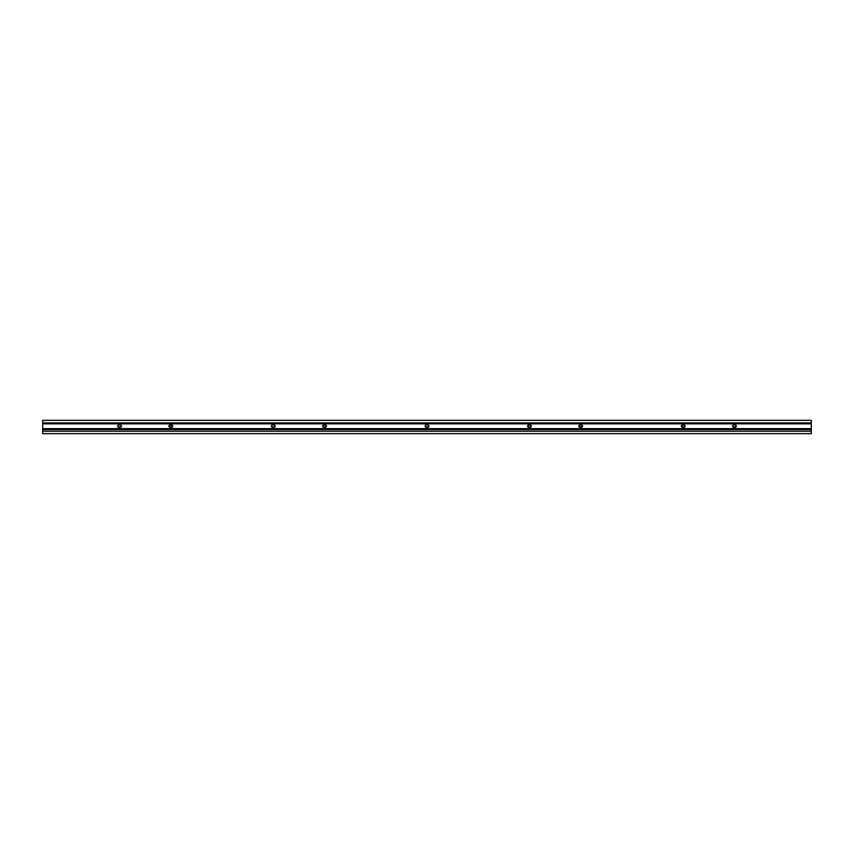 <?xml version="1.0" encoding="UTF-8"?>
<svg xmlns="http://www.w3.org/2000/svg" width="854" height="854" viewBox="0 0 854 854"><rect width="100%" height="100%" fill="white"/><g stroke="black" fill="none" stroke-linecap="round" stroke-linejoin="round"><path stroke-width="1.28" d="M732.519 426.146L734.44 427.459A1.921 1.313 0 0 1 732.519 426.146L732.519 426.146A1.921 1.313 0 0 1 734.44 424.822L734.44 424.822A1.921 1.313 0 0 1 736.361 426.146A1.921 1.313 0 0 1 734.44 427.459L734.44 427.085A1.921 1.313 180 0 0 736.34 425.954M578.798 426.146L580.72 427.459A1.921 1.313 0 0 1 578.798 426.146L578.798 426.146A1.921 1.313 0 0 1 580.72 424.822L580.72 424.822A1.921 1.313 0 0 1 582.641 426.146A1.921 1.313 0 0 1 580.72 427.459L580.72 427.085A1.921 1.313 180 0 0 582.62 425.954M117.638 426.146L119.56 427.459A1.921 1.313 0 0 1 117.638 426.146L117.638 426.146A1.921 1.313 0 0 1 119.56 424.822L119.56 424.822A1.921 1.313 0 0 1 121.481 426.146A1.921 1.313 0 0 1 119.56 427.459L119.56 427.085A1.921 1.313 180 0 0 121.46 425.954M271.358 426.146L273.28 427.459A1.921 1.313 0 0 1 271.358 426.146L271.358 426.146A1.921 1.313 0 0 1 273.28 424.822L273.28 424.822A1.921 1.313 0 0 1 275.202 426.146A1.921 1.313 0 0 1 273.28 427.459L273.28 427.085A1.921 1.313 180 0 0 275.18 425.954M425.078 426.146L427 427.459A1.921 1.313 0 0 1 425.078 426.146L425.078 426.146A1.921 1.313 0 0 1 427 424.822L427 424.822A1.921 1.313 0 0 1 428.921 426.146A1.921 1.313 0 0 1 427 427.459L427 427.085A1.921 1.313 180 0 0 428.9 425.954M736.329 426.029L735.177 426.989L733.084 426.701M582.321 426.498L579.364 426.701M528.146 426.722L527.558 425.826M121.449 426.029L120.297 426.989L118.204 426.701M323.025 426.594L322.598 425.826M325.662 426.829L325 427.043M425.078 425.772L425.644 426.701L425.078 425.772M428.889 426.029L427.737 426.989L425.644 426.701M271.38 425.954A1.921 1.313 180 0 0 273.28 427.085L271.924 426.701M275.169 426.029L273.654 427.064M681.279 425.826L682.485 426.989M685.089 425.997L684.694 426.594M681.279 426.189L683.563 427.438L685.1 425.932A1.921 1.313 180 0 1 683.2 427.085A1.921 1.313 180 0 1 681.3 425.954L683.083 424.833A1.921 1.313 0 0 0 681.279 426.146A1.921 1.313 0 0 0 683.2 427.459A1.921 1.313 0 0 0 685.121 426.146A1.921 1.313 0 0 0 683.317 424.833L684.844 425.463A1.921 1.313 0 0 0 684.63 425.26A1.921 1.313 0 0 0 684.502 425.175L681.898 425.175L684.502 425.175M527.558 426.189L529.843 427.438L531.38 425.932A1.921 1.313 180 0 1 529.48 427.085A1.921 1.313 180 0 1 527.58 425.954L529.363 424.833A1.921 1.313 0 0 0 527.558 426.146A1.921 1.313 0 0 0 529.48 427.459A1.921 1.313 0 0 0 531.401 426.146A1.921 1.313 0 0 0 529.597 424.833L531.124 425.463A1.921 1.313 0 0 0 530.91 425.26A1.921 1.313 0 0 0 530.782 425.175L528.178 425.175L530.782 425.175M168.9 425.932L169.754 427.246L171.846 427.246L172.7 425.932L170.917 424.833A1.921 1.313 -0 0 1 172.721 426.146A1.921 1.313 -0 0 1 170.8 427.459A1.921 1.313 -0 0 1 168.878 426.146A1.921 1.313 -0 0 1 170.683 424.833L168.9 425.932A1.921 1.313 180 0 0 170.8 427.085A1.921 1.313 180 0 0 172.7 425.954A1.921 1.313 -0 0 0 172.102 425.175L169.498 425.175L172.102 425.175M322.62 425.932L323.474 427.246L325.566 427.246L326.42 425.932L324.637 424.833A1.921 1.313 -0 0 1 326.441 426.146A1.921 1.313 -0 0 1 324.52 427.459A1.921 1.313 -0 0 1 322.598 426.146A1.921 1.313 -0 0 1 324.403 424.833L322.62 425.932A1.921 1.313 180 0 0 324.52 427.085A1.921 1.313 180 0 0 326.42 425.954A1.921 1.313 -0 0 0 325.822 425.175L323.218 425.175L325.822 425.175M811.3 431.227L42.7 431.227L42.7 433.661L42.7 420.339L811.3 420.339L42.7 420.339L42.7 423.83L811.3 423.83L811.3 420.339L811.3 422.901L42.7 422.901L811.3 422.901L811.3 428.633L811.3 423.83L42.7 423.83L42.7 428.633L811.3 428.633L811.3 429.562L811.3 428.633L42.7 428.633L42.7 429.562L811.3 429.562L811.3 431.227L811.3 429.562L42.7 429.562L42.7 431.227L811.3 431.227L811.3 433.661L811.3 431.227M736.041 425.409L734.814 424.854M582.321 425.409L581.094 424.854M121.161 425.409L119.934 424.854M274.881 425.409L273.654 424.854M425.111 425.89L425.644 425.207L425.111 425.89M428.601 425.409L427.374 424.854M531.401 425.826L530.974 426.594M326.441 425.826L325.854 426.722M172.721 425.826L171.28 427.043M732.54 425.954A1.921 1.313 180 0 0 734.44 427.085L735.507 427.235L736.361 426.146M734.066 424.854L733.084 425.207M578.82 425.954A1.921 1.313 180 0 0 580.72 427.085L581.787 427.235L582.641 426.146M580.346 424.854L579.364 425.207M119.186 424.854L118.204 425.207M117.66 425.954A1.921 1.313 180 0 0 119.56 427.085L120.627 427.235L121.481 426.146M272.906 424.854L271.924 425.207M273.28 427.085L274.347 427.235L275.202 426.146M426.626 424.854L425.644 425.207M425.1 425.954A1.921 1.313 180 0 0 427 427.085L428.067 427.235L428.921 426.146M811.3 433.661L42.7 433.661"/></g></svg>
